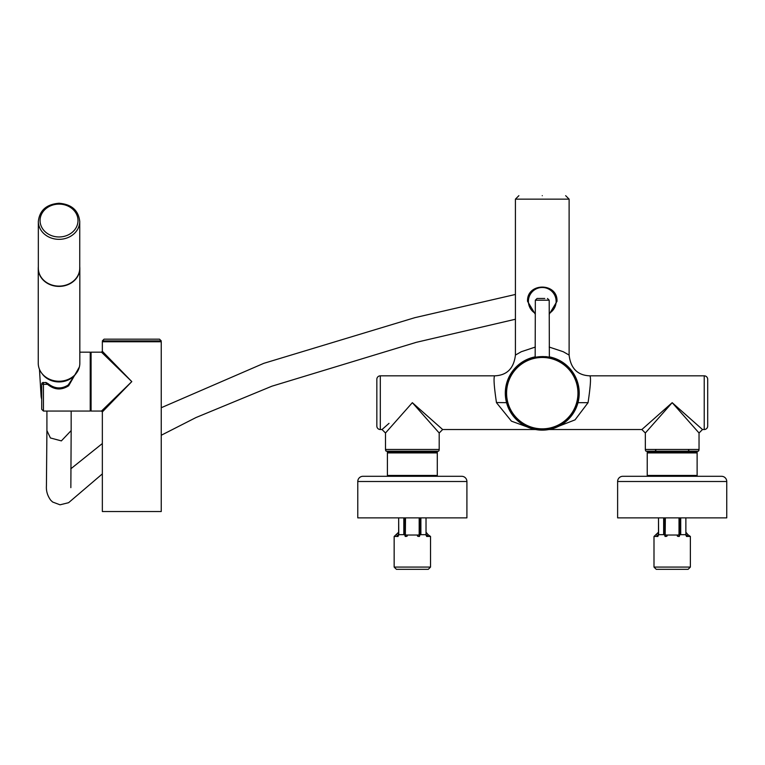 <?xml version="1.0" encoding="UTF-8"?>
<svg xmlns="http://www.w3.org/2000/svg" width="765" height="765" viewBox="0 0 765 765"><rect width="100%" height="100%" fill="white"/><g stroke="black" fill="none" stroke-linecap="round" stroke-linejoin="round"><path stroke-width="1.15" d="M542.27 195.677C512.101 195.677 512.101 195.677 542.27 195.677C572.43 195.677 572.43 195.677 542.27 195.677M386.162 451.187A2.601 2.601 90 0 1 385.493 449.447L439.196 449.447A2.601 2.601 0 0 1 438.536 451.187L386.162 451.187L385.493 449.447L385.493 433L412.345 402.677L439.196 433L439.196 449.447M380.301 429.528L380.301 375.835A3.462 3.462 0 0 0 376.839 379.297L376.839 426.067A3.462 3.462 0 0 0 380.301 429.528L382.031 429.528L385.493 433M382.031 429.528L389.012 423.351M398.02 418.857L394.625 422.691M390.657 427.166L387.473 430.762M428.276 420.674L412.373 402.706M535.596 429.528L442.658 429.528L412.345 402.677L442.658 429.528L439.196 433M532.201 428.744L511.431 421.161L496.475 402.677C494.066 386.497 493.454 377.556 494.649 375.835L494.659 375.835C506.927 375.366 513.851 368.443 515.419 355.075L521.261 351.737L535.337 347.052M380.301 375.835L494.659 375.835M507.157 402.677L496.437 402.533M577.374 402.677L588.056 402.677C590.484 386.392 591.096 377.441 589.882 375.835L704.23 375.835A3.462 3.462 0 0 1 707.692 379.297L707.692 426.067A3.462 3.462 0 0 1 704.23 429.528L704.23 375.835M589.882 375.835C577.613 375.376 570.69 368.462 569.112 355.075L563.26 351.737L549.194 347.052M588.056 402.677L575.051 419.861L552.34 428.735M698.369 451.187L699.038 449.447L699.038 433L672.186 402.677L645.335 433L645.335 449.447L699.038 449.447A2.601 2.601 -90 0 1 698.369 451.187L645.995 451.187A2.601 2.601 0 0 1 645.335 449.447M656.255 420.674L672.158 402.706M548.935 429.528L641.873 429.528L672.186 402.677L641.873 429.528L645.335 433M704.23 429.528L702.5 429.528L672.186 402.677M702.5 429.528L699.038 433M672.206 402.706L700.262 427.549M527.544 301.314L535.337 314.339L527.544 301.314C526.664 282.342 557.905 282.371 556.987 301.343L556.987 301.343C557.905 282.371 526.664 282.342 527.544 301.314M549.194 314.339L556.987 301.343L549.194 314.339M387.406 452.048L437.293 452.048L437.293 452.918L387.406 452.918L387.406 452.048M437.293 476.299L437.293 452.918M387.406 476.299L387.406 475.438L437.293 475.438M387.406 475.438L387.406 452.918M362.973 476.299L461.716 476.299A5.192 5.192 90 0 1 466.908 481.501L466.908 517.876L357.781 517.876L357.781 481.501A5.192 5.192 0 0 1 362.973 476.299L362.973 476.299M461.716 476.299A5.192 5.192 0 0 1 466.908 481.501L357.781 481.501M430.532 567.075L394.157 567.075L396.413 569.323L428.285 569.323L430.532 567.075L430.532 536.466L426.679 536.466L425.952 534.678L421.066 534.678M405.507 517.876L405.335 536.447C407.343 536.466 407.755 535.997 406.559 535.031L418.13 535.031C416.944 535.997 417.355 536.466 419.363 536.447L419.956 534.917L419.172 534.812L419.182 517.876M405.335 536.447L404.647 534.649L398.747 534.678L398.02 536.466L394.157 536.466L398.661 532.182L398.661 517.876L398.775 535.079M420.042 534.678L420.884 534.678L420.884 517.876M419.975 534.678L419.45 536.437M398.661 532.191L398.02 536.466M397.695 535.902L396.557 534.745M430.532 536.466L428.151 534.735L426.679 536.466M425.923 535.079L426.029 534.228L426.994 535.902M426.029 534.228L426.029 517.876L426.029 532.191L428.151 534.735M405.249 536.437L404.742 534.917L406.559 535.031M405.507 534.706L404.647 534.649L404.647 517.876M420.052 517.876L420.052 534.649L419.182 534.706M419.363 536.447L419.172 534.812L418.13 535.031M647.238 452.048L697.125 452.048L697.125 452.918L647.238 452.918L647.238 452.048M697.125 476.299L697.125 452.918M684.637 476.299L647.238 476.299L647.238 475.438L697.125 475.438M647.238 475.438L647.238 452.918M622.815 476.299L721.558 476.299A5.192 5.192 90 0 1 726.75 481.501L726.75 517.876L617.623 517.876L617.623 481.501A5.192 5.192 0 0 1 622.815 476.299M721.558 476.299A5.192 5.192 0 0 1 726.75 481.501L617.623 481.501M690.374 567.075L653.999 567.075L656.246 569.323L688.118 569.323L690.374 567.075L690.374 536.466L686.511 536.466L685.784 534.678L680.907 534.678M665.349 517.876L665.168 536.447C667.176 536.466 667.587 535.997 666.401 535.031L677.972 535.031C676.776 535.997 677.188 536.466 679.196 536.447L679.789 534.917L679.014 534.812L679.024 517.876M665.168 536.447L664.479 534.649L658.579 534.678L657.852 536.466L653.999 536.466L658.502 532.182L658.502 517.876L658.608 535.079M679.875 534.678L680.716 534.678L680.716 517.876M679.808 534.678L679.282 536.437M658.502 532.191L657.852 536.466M657.537 535.902L656.389 534.745M690.374 536.466L687.984 534.735L686.511 536.466M685.756 535.079L685.87 534.228L686.836 535.902M685.87 534.228L685.87 517.876L685.87 532.191L687.984 534.735M665.081 536.437L664.575 534.917L666.401 535.031M665.349 534.706L664.479 534.649L664.479 517.876M679.884 517.876L679.884 534.649L679.024 534.706M679.196 536.447L679.014 534.812L677.972 535.031M71.164 411.054L71.164 430.58L61.363 440.889L50.413 437.963L46.914 430.58L46.914 411.054M159.512 339.172L104.078 339.172L102.347 340.903L161.243 340.903L159.512 339.172L118.508 339.172M105.809 408.357L102.347 411.924L102.347 511.527L161.243 511.527L161.243 341.764L102.347 341.764L102.347 351.298L101.477 352.158L105.809 356.366M105.809 406.846L101.477 411.054L102.347 411.924L131.79 381.611L102.347 351.298M101.477 411.054L131.79 381.611L101.477 352.158L91.083 352.158L91.083 411.054L101.477 411.054M45.776 382.682L47.526 384.336L43.442 384.336L43.442 411.054L90.222 411.054L90.222 352.158L79.828 352.158M78.537 369.476L68.209 384.986C62.022 388.936 55.845 388.897 49.687 384.862L48.052 383.647L47.526 384.336C54.372 389.959 61.42 390.437 68.678 385.77L79.359 367.018M48.052 383.647L45.919 382.443L43.442 382.682A1.731 1.501 180 0 0 41.712 384.173L41.712 409.323L41.712 384.173L43.442 384.336L43.442 382.443A1.731 1.731 0 0 0 41.712 384.173M76.06 373.569A19.833 17.174 180 0 1 49.524 379.822A19.833 17.174 180 0 1 42.018 373.569M549.194 356.825A36.988 36.988 0 0 1 542.27 430.14A36.988 36.988 0 0 1 535.337 356.825M542.27 429.806L544.881 429.806L542.27 429.806M547.405 429.5L544.881 429.806M537.126 429.5L539.688 429.729M545.674 356.605C552.779 357.685 546.181 356.567 542.27 356.567L535.165 357.198L535.337 300.205L549.194 300.205L549.366 357.198M544.756 298.474L537.068 298.474L544.756 298.474M59.039 286.11A20.703 17.93 -0 0 0 79.742 268.18L79.742 221.41A20.703 17.93 -0 0 1 59.039 239.34A20.703 17.93 180 0 1 38.336 221.41L38.336 268.18A20.703 17.93 180 0 0 59.039 286.11M38.336 266.755A20.789 18.006 0 0 0 38.25 268.4A20.789 18.006 0 0 0 69.003 284.197A20.789 18.006 0 0 0 79.828 268.4A20.789 18.006 0 0 0 79.742 266.755M38.25 268.4L38.25 363.241A20.789 18.006 -0 0 0 69.003 379.038A20.789 18.006 -0 0 0 79.828 363.241L79.828 268.4M518.88 195.677L515.419 199.139L569.112 199.139L565.651 195.677M578.005 402.677L579.774 402.677M582.232 402.677L587.3 402.677M549.194 313.344A13.856 13.856 0 0 0 542.28 287.487A13.856 13.856 0 0 0 535.337 313.344M403.815 517.876L403.815 534.678M663.647 517.876L663.647 534.678M68.678 385.77L68.209 384.986M41.712 399.311L41.081 395.916A17.978 15.568 -0 0 0 41.712 399.263M542.27 428.84A35.687 35.687 0 0 1 506.583 393.153A35.687 35.687 0 0 1 542.27 357.465A35.687 35.687 0 0 1 577.948 393.153A35.687 35.687 0 0 1 542.27 428.84M542.27 429.691A36.538 36.538 0 0 1 505.732 393.153A36.538 36.538 0 0 1 542.27 356.614A36.538 36.538 0 0 1 578.799 393.153A36.538 36.538 0 0 1 542.27 429.691M59.039 236.968A18.972 16.428 -0 0 0 78.001 220.54A18.972 16.428 -0 0 0 59.039 204.112A18.972 16.428 180 0 0 40.067 220.54A18.972 16.428 180 0 0 59.039 236.968M569.112 355.075L569.112 199.139M515.419 199.139L515.419 355.075M394.415 452.048L394.415 451.187M430.274 452.048L430.274 451.187M394.157 567.075L394.157 536.466M654.257 452.048L654.257 451.187M690.116 452.048L690.116 451.187M653.999 567.075L653.999 536.466M688.557 450.317L689.418 451.187M655.815 450.317L654.945 451.187M70.849 487.649L71.164 430.58M46.914 430.58L46.426 485.995C46.091 491.13 47.545 495.892 50.777 500.281L52.67 502.041L60.033 504.804L68.592 502.701L102.347 473.889M161.243 435.256L195.945 417.566L271.881 386.201L416.332 342.318L515.419 319.244M70.782 468.84L102.347 443.537M161.243 407.726L263.762 363.346L414.793 317.685L515.419 294.458M159.512 341.764L159.512 340.903M104.078 341.764L104.078 340.903M91.083 355.62L90.222 355.62M91.083 407.592L90.222 407.592M43.442 411.054L41.712 409.323M41.081 395.916L39.455 369.266M549.194 300.205L547.463 298.474M535.337 300.205L537.068 298.474M38.336 221.41C39.617 210.327 46.512 204.274 59.039 203.251C71.556 204.274 78.46 210.327 79.742 221.41"/></g></svg>
